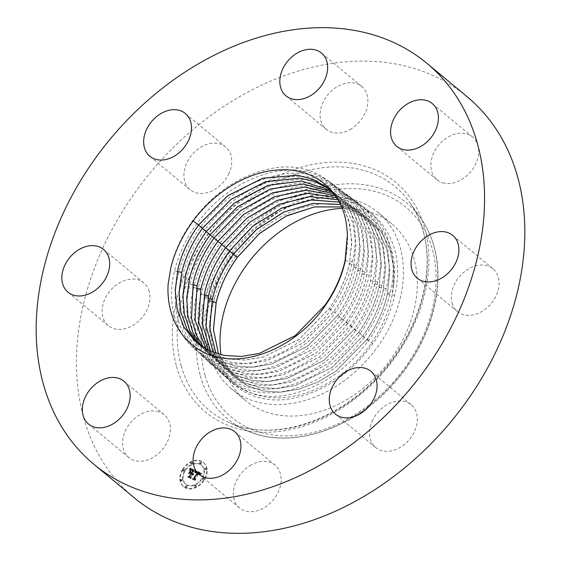 <?xml version="1.0" encoding="UTF-8"?>
<svg xmlns="http://www.w3.org/2000/svg" width="561" height="561" viewBox="0 0 561 561"><rect width="100%" height="100%" fill="white"/><g stroke="black" fill="none" stroke-linecap="round" stroke-linejoin="round"><path stroke-width="0.42" stroke-dasharray="2.81 2.1" d="M232.198 254.294A114.668 85.882 129.7 0 1 378.072 212.465A114.668 85.882 129.7 0 1 377.441 347.084A114.668 85.882 129.7 0 1 231.567 388.913A114.668 85.882 129.7 0 1 232.198 254.294M235.592 256.468C261.068 221.378 303.291 199.828 337.371 204.26C375.709 207.921 400.105 243.747 393.563 286.068A103.96 77.867 129.7 0 1 392.307 293.992L391.676 297.197C388.212 313.241 381.424 328.564 371.305 343.164C342.294 386.263 286.818 408.969 250.241 392.462C219.624 380.239 204.078 343.865 212.935 304.385L214.884 296.559C219.428 282.379 226.328 269.014 235.592 256.468L237.422 257.331M342.154 208.383A114.668 85.882 129.7 0 1 391.922 223.965A114.668 85.882 129.7 0 1 391.29 358.584A114.668 85.882 129.7 0 1 245.416 400.414A114.668 85.882 129.7 0 1 221.006 354.769M251.202 464.908A27.798 20.82 -50.3 0 0 239.512 507.936A27.798 20.82 -50.3 0 0 263.333 508.189A27.798 20.82 -50.3 0 0 275.023 465.16A27.798 20.82 -50.3 0 0 251.202 464.908M467.11 96.702A260.613 195.186 -50.3 0 0 194.078 128.658A260.613 195.186 -50.3 0 0 83.764 418.022A260.613 195.186 -50.3 0 0 134.149 497.726M228.481 174.492A27.798 20.82 -50.3 0 0 225.592 146.912A27.798 20.82 -50.3 0 0 187.185 162.115A27.798 20.82 -50.3 0 0 190.074 189.688A27.798 20.82 -50.3 0 0 228.481 174.492M452.103 303.073A27.798 20.82 -50.3 0 0 457.474 311.579A27.798 20.82 -50.3 0 0 486.597 308.164A27.798 20.82 -50.3 0 0 498.364 277.302A27.798 20.82 -50.3 0 0 492.993 268.803A27.798 20.82 -50.3 0 0 463.87 272.211A27.798 20.82 -50.3 0 0 452.103 303.073M149.163 291.355A27.798 20.82 -50.3 0 0 143.784 282.849A27.798 20.82 -50.3 0 0 114.661 286.257A27.798 20.82 -50.3 0 0 102.894 317.126A27.798 20.82 -50.3 0 0 108.273 325.625A27.798 20.82 -50.3 0 0 137.396 322.217A27.798 20.82 -50.3 0 0 149.163 291.355M442.692 182.781A27.798 20.82 -50.3 0 0 473.309 168.23A27.798 20.82 -50.3 0 0 472.516 136.975A27.798 20.82 -50.3 0 0 466.822 133.953A27.798 20.82 -50.3 0 0 436.206 148.504A27.798 20.82 -50.3 0 0 436.998 179.751A27.798 20.82 -50.3 0 0 442.692 182.781M158.574 411.648A27.798 20.82 -50.3 0 0 127.95 426.199A27.798 20.82 -50.3 0 0 128.75 457.453A27.798 20.82 -50.3 0 0 134.437 460.476A27.798 20.82 -50.3 0 0 165.06 445.925A27.798 20.82 -50.3 0 0 164.261 414.677A27.798 20.82 -50.3 0 0 158.574 411.648M350.064 129.521A27.798 20.82 -50.3 0 0 361.754 86.492A27.798 20.82 -50.3 0 0 337.925 86.24A27.798 20.82 -50.3 0 0 326.236 129.268A27.798 20.82 -50.3 0 0 350.064 129.521M372.785 419.937A27.798 20.82 -50.3 0 0 375.674 447.517A27.798 20.82 -50.3 0 0 414.081 432.314A27.798 20.82 -50.3 0 0 411.185 404.74A27.798 20.82 -50.3 0 0 372.785 419.937M214.884 296.559L212.759 304.35C196.785 364.601 241.454 412.749 298.578 396.929C327.862 389.159 352.603 371.445 372.799 343.788C383.542 328.487 390.828 312.323 394.656 295.282C409.86 234.47 364.496 185.754 306.685 200.936C277.057 208.383 251.966 225.767 231.42 253.081C220.473 268.186 212.984 284.154 208.937 300.998C192.998 361.116 237.569 409.158 294.56 393.366C323.781 385.61 348.465 367.939 368.619 340.345C379.334 325.078 386.606 308.95 390.428 291.944C400.933 247.429 380.288 206.609 342.638 197.724C305.647 187.43 255.774 210.116 227.549 249.834C216.63 264.904 209.155 280.844 205.123 297.646C189.218 357.623 233.685 405.561 290.549 389.804C319.7 382.069 344.328 364.433 364.433 336.902C375.127 321.67 382.378 305.577 386.192 288.613C401.325 228.075 356.165 179.576 298.606 194.681C269.112 202.1 244.14 219.4 223.678 246.595C212.78 261.629 205.326 277.527 201.301 294.301C185.432 354.138 229.8 401.964 286.531 386.248C315.619 378.528 340.19 360.926 360.253 333.458C370.919 318.262 378.156 302.204 381.964 285.276C392.42 240.957 371.866 200.326 334.384 191.476C297.561 181.224 247.906 203.811 219.807 243.348C208.937 258.355 201.497 274.217 197.479 290.949C181.645 350.653 225.915 398.366 282.52 382.686C311.537 374.979 336.053 357.427 356.067 330.015C366.712 314.854 373.935 298.831 377.728 281.938C392.791 221.679 347.827 173.391 290.535 188.433C261.174 195.817 236.307 213.04 215.936 240.108C205.088 255.073 197.661 270.907 193.657 287.597C177.858 347.168 222.023 394.776 278.501 379.124C307.456 371.438 331.916 353.921 351.887 326.572C362.504 311.446 369.713 295.458 373.5 278.607C383.906 234.491 363.444 194.036 326.13 185.228C289.469 175.018 240.045 197.5 212.065 236.868C201.245 251.798 193.833 267.59 189.842 284.245C178.875 327.841 198.755 367.785 235.459 376.108C271.517 385.842 320.324 362.918 347.701 323.129C358.297 308.038 365.484 292.085 369.264 275.269C384.257 215.277 339.496 167.213 282.456 182.185C253.228 189.534 228.474 206.679 208.194 233.621C197.402 248.523 190.004 264.28 186.021 280.893C175.081 324.391 194.912 364.243 231.532 372.553C267.506 382.258 316.208 359.384 343.521 319.686C354.096 304.63 361.263 288.712 365.036 271.938C379.993 212.079 335.331 164.121 278.417 179.057C249.259 186.392 224.561 203.496 204.33 230.382C193.552 245.241 186.175 260.963 182.199 277.541C166.505 336.705 210.368 383.99 266.461 368.444C295.212 360.807 319.504 343.409 339.342 316.243C349.889 301.222 357.041 285.339 360.8 268.6C375.723 208.881 331.165 161.035 274.385 175.937C245.283 183.251 220.641 200.312 200.459 227.135C189.709 241.966 182.346 257.653 178.377 274.189C162.718 333.22 206.483 380.393 262.443 364.881C291.131 357.266 315.366 339.903 335.155 312.8C345.681 297.814 352.82 281.966 356.572 265.269C371.459 205.684 327 157.943 270.346 172.809C241.314 180.102 216.728 197.135 196.588 223.895C185.866 238.691 178.517 254.336 174.562 270.844C163.693 314.041 183.391 353.619 219.758 361.866C255.479 371.501 303.845 348.788 330.976 309.356C341.474 294.406 348.591 278.593 352.336 261.931C367.189 202.486 322.834 154.85 266.307 169.681C237.345 176.96 212.815 193.952 192.718 220.648C182.016 235.41 174.688 251.026 170.74 267.492L168.139 284.076M218.566 354.138L233.895 376.641L247.359 385.8L263.207 391.052L280.752 392.188L299.244 389.166L317.898 382.083L336.13 371.038L366.887 339.65C377.006 325.226 383.864 309.988 387.469 293.929L389.923 270.416L386.697 248.572L377.96 229.828L364.299 215.403L340.464 204.47M340.45 204.435L364.243 215.354L377.946 229.842L386.655 248.593L389.867 270.381L387.413 293.88C383.808 309.938 376.95 325.184 366.831 339.601L336.074 370.989L317.849 382.034L299.195 389.117L280.703 392.139L263.151 391.003L247.31 385.758L233.846 376.599L218.531 354.131M393.563 286.068L393.675 265.76L389.334 247.022L380.772 231.027L368.479 218.552L341.579 206.974M341.565 206.939L368.423 218.51L381.732 232.408L390.449 250.374L394.039 271.342L392.307 293.992M215.859 353.311L230.031 373.114L243.46 382.251L259.273 387.49L276.783 388.626L295.233 385.603L332.021 367.518L362.708 336.207C372.799 321.818 379.643 306.615 383.233 290.591L385.688 267.176L382.462 245.346L373.717 226.595L360.12 212.247L339.279 202.086M339.265 202.051L360.064 212.205L373.696 226.602L382.406 245.304L385.631 267.092L383.177 290.549C379.587 306.565 372.742 321.776 362.651 336.158L331.965 367.469L295.17 385.561L276.727 388.577L259.217 387.441L243.411 382.202L229.982 373.065L215.824 353.304M338.024 199.8L355.884 209.057L369.524 223.474L378.191 242.142L381.389 263.824L378.948 287.211C375.358 303.199 368.535 318.368 358.465 332.715L327.862 363.956L291.159 381.999L272.751 385.007L255.283 383.878L239.512 378.654L226.118 369.538L213.201 352.364M213.236 352.378L226.167 369.587L239.568 378.703L255.339 383.92L272.8 385.056L291.208 382.048L327.912 364.005L358.521 332.764L364.433 336.902M358.521 332.764C368.591 318.41 375.414 303.242 379.005 287.26L381.445 263.859L378.233 242.121L369.538 223.46L355.94 209.099L338.038 199.828M336.747 197.682L351.705 205.908L365.274 220.235L373.942 238.846L377.153 260.535L374.713 283.88C371.137 299.826 364.327 314.952 354.286 329.272L323.753 360.435L287.134 378.444L268.775 381.445L251.349 380.316L235.62 375.106L222.254 366.01L210.67 351.326M210.698 351.34L222.303 366.06L235.669 375.155L251.405 380.358L268.831 381.487L287.19 378.486L323.809 360.485L354.342 329.321L360.253 333.458L358.465 332.715M336.761 197.71L351.761 205.95L365.365 220.34L374.019 238.958L377.209 260.585L374.769 283.922C371.193 299.869 364.384 315.002 354.342 329.321M335.464 195.74L347.582 202.802L361.116 217.093L369.769 235.662L372.967 257.303L370.541 280.591C366.971 296.496 360.176 311.593 350.155 325.878L319.7 356.964L283.172 374.93L264.855 377.925L247.471 376.796L231.777 371.599L218.439 362.532L208.25 350.204M335.45 195.712L347.525 202.759L361.102 217.107L369.734 235.683L372.911 257.261L370.484 280.542C366.915 296.453 360.12 311.544 350.099 325.829L319.644 356.922L283.116 374.881L264.799 377.876L247.415 376.754L231.721 371.557L218.39 362.483L208.215 350.19M334.188 193.952L343.402 199.653L356.943 213.972L365.555 232.499L368.731 254.028L366.305 277.253C362.75 293.123 355.969 308.185 345.976 322.435L315.591 353.451L279.147 371.368L260.879 374.355L243.537 373.233L227.878 368.051L214.575 359.005L205.88 348.963M334.167 193.931L343.346 199.611L356.852 213.867L365.484 232.394L368.675 253.979L366.249 277.211C362.694 293.08 355.912 308.136 345.92 322.386L315.829 353.185L279.49 371.214L261.103 374.292L243.628 373.212L227.864 368.023L214.526 358.956L205.852 348.949M332.589 192.171L339.223 196.504L352.694 210.733L361.305 229.211L364.496 250.746L362.076 273.922C358.521 289.749 351.761 304.777 341.796 318.992L311.776 349.713L275.521 367.7L257.176 370.779L239.75 369.699L224.021 364.524L210.712 355.471L203.594 347.631M341.733 318.943L311.72 349.671L275.465 367.651L257.127 370.73L239.694 369.65L223.972 364.475L210.663 355.429L203.566 347.61M332.561 192.15L339.167 196.462L352.638 210.691L361.249 229.169L364.433 250.697L362.02 273.873C358.465 289.707 351.705 304.728 341.74 318.943L343.521 319.686L337.61 315.548L307.666 346.2L271.503 364.145L253.2 367.21L235.816 366.137L220.129 360.968L206.848 351.943L201.385 346.2M334.994 193.314L330.688 190.368L334.994 193.314L348.43 207.507L357.02 225.936L360.197 247.422L357.785 270.542C354.243 286.334 347.497 301.32 337.554 315.499L307.323 346.368L271.061 364.201L252.878 367.175L235.62 366.06L220.038 360.905L206.799 351.901L201.357 346.179M335.05 193.356L348.486 207.549L357.077 225.985L360.253 247.464L357.841 270.584C354.3 286.383 347.554 301.369 337.61 315.548M328.711 188.657L330.871 190.207L344.272 204.365L352.848 222.759L356.018 244.189L353.612 267.253C350.078 283.01 343.346 297.961 333.43 312.105L303.27 342.897L267.092 360.688L248.951 363.661L231.735 362.546L216.195 357.399L202.984 348.416L199.253 344.671M328.683 188.636L330.815 190.165L344.216 204.323L352.792 222.71L355.962 244.14L353.556 267.204C350.022 282.961 343.29 297.912 333.374 312.056L303.213 342.848L267.043 360.639L248.902 363.612L231.686 362.497L216.139 357.35L202.935 348.367L199.225 344.65M326.635 187.016L340.064 201.182L348.612 219.526L351.775 240.907L349.377 263.915C345.857 279.637 339.146 294.553 329.244 308.662L299.16 339.377L263.074 357.133L244.982 360.092L227.808 358.984L212.296 353.851L199.12 344.889L197.206 343.052M333.697 193.3L343.711 207.374L349.833 224.456L351.726 243.593L349.321 263.866C345.793 279.588 339.089 294.504 329.188 308.62L299.392 339.117L263.404 356.978L245.192 360.029L227.892 358.963L212.282 353.823L199.071 344.84L197.177 343.03M346.768 227.5C348.206 238.067 347.659 249.098 345.148 260.585C341.628 276.264 334.938 291.145 325.064 305.219L295.338 335.653L259.434 353.465L241.272 356.516L224.014 355.45L208.44 350.316L195.207 341.312M182.928 469.894A15.638 11.711 -50.3 0 0 183.763 486.857A15.638 11.711 -50.3 0 0 204.569 479.76A15.638 11.711 -50.3 0 0 203.741 462.797A15.638 11.711 -50.3 0 0 182.928 469.894M185.228 470.938A12.321 9.228 -50.3 0 0 185.88 484.304A12.321 9.228 -50.3 0 0 202.276 478.715A12.321 9.228 -50.3 0 0 201.623 465.35A12.321 9.228 -50.3 0 0 185.228 470.938M196.126 470.952L195.768 472.923L196.911 472.103L198.166 472.439L194.443 478.757L193.503 479.136L195.663 480.125L195.41 479.143L198.882 473.365L199.758 474.003L199.646 475.062L199.94 474.059L199.148 472.93L200.27 473.645L200.004 474.978L201.771 473.491L195.642 470.546L195.284 472.523L196.427 471.703L197.689 472.039L193.959 478.358L193.019 478.736L195.179 479.725L194.926 478.743L198.398 472.965L199.218 473.477L199.162 474.655L199.457 473.659L198.664 472.53L199.786 473.246L199.52 474.578L201.287 473.091L195.642 470.546M195.621 471.219L195.284 473.091L195.789 471.051L195.137 470.819L194.8 472.685L195.137 470.819M196.448 472.537L197.556 472.769L194.05 478.603L192.64 479.353L195.263 480.349L192.998 479.318L194.162 478.715L197.802 472.671L196.336 472.565L195.487 471.738M190.796 468.414L190.523 470.511L191.946 469.746L193.833 470.413L192.192 473.126L193.349 470.602L192.051 470.048L191.028 470.293L193.138 470.7L191.785 472.944L191.077 472.614L190.908 471.289L189.443 473.722L190.817 473.119L191.904 473.617L190.144 476.541L189.085 477.018L191.406 478.077L191.084 476.969L192.591 474.48L193.187 475.027L192.844 474.045L193.58 474.809L193.138 473.561L194.611 471.114L195.705 470.651L190.312 468.014L190.039 470.111L191.462 469.347L193.349 470.013L191.715 472.727L192.865 470.202L191.567 469.648L190.544 469.894L192.654 470.3L191.308 472.544L190.593 472.215L190.424 470.889L188.959 473.323L190.333 472.72L191.42 473.218L189.66 476.142L188.601 476.619L190.922 477.677L190.607 476.57L192.107 474.073L192.704 474.62L192.367 473.645L193.096 474.41L192.654 473.161L194.134 470.707L195.221 470.251L190.312 468.014M190.235 468.856L190.004 470.77L190.368 468.547L189.751 468.456L189.52 470.37L189.751 468.456M188.931 473.842L190.614 471.31L188.931 473.842L188.447 473.442L190.13 470.903L188.447 473.442M191.203 473.919L189.709 476.401L188.11 477.285L191.063 478.435L188.475 477.25L189.779 476.527L191.413 473.814L190.467 473.379L191.203 473.919L190.719 473.519L189.225 476.001L187.626 476.885L190.579 478.035L187.991 476.85L189.302 476.128L190.929 473.414L189.751 473.077L190.719 473.519M200.242 462.657A0.947 0.708 -50.3 0 0 201.553 463.253A0.947 0.708 -50.3 0 0 200.242 462.657M183.419 470.118A0.947 0.708 -50.3 0 0 184.73 470.714A0.947 0.708 -50.3 0 0 183.419 470.118M191.308 463.014A0.947 0.708 -50.3 0 0 192.619 463.61A0.947 0.708 -50.3 0 0 191.308 463.014M185.95 486.401A0.947 0.708 -50.3 0 0 187.262 486.997A0.947 0.708 -50.3 0 0 185.95 486.401M181.203 479.802A0.947 0.708 -50.3 0 0 182.514 480.398A0.947 0.708 -50.3 0 0 181.203 479.802M204.078 479.536A0.947 0.708 -50.3 0 0 202.766 478.933A0.947 0.708 -50.3 0 0 204.078 479.536M206.301 469.845A0.947 0.708 -50.3 0 0 204.989 469.248A0.947 0.708 -50.3 0 0 206.301 469.845M196.196 486.639A0.947 0.708 -50.3 0 0 194.884 486.036A0.947 0.708 -50.3 0 0 196.196 486.639M194.611 471.114L194.134 470.707M195.705 470.651L195.221 470.251M193.138 473.561L192.654 473.161M193.265 473.645L192.788 473.246M193.377 473.736L192.893 473.337M193.468 473.842L192.984 473.442M193.538 473.954L193.054 473.547M193.594 474.073L193.11 473.673M193.629 474.199L193.145 473.8M193.643 474.34L193.159 473.94M193.643 474.487L193.159 474.087M193.622 474.648L193.138 474.241M193.58 474.809L193.096 474.41M193.489 474.887L193.005 474.487M193.475 474.774L192.991 474.375M193.454 474.669L192.97 474.269M193.426 474.571L192.942 474.171M193.384 474.48L192.437 473.673M193.342 474.396L192.858 473.996M193.286 474.326L192.802 473.919M193.222 474.255L192.739 473.856M193.159 474.199L192.675 473.793M193.082 474.143L192.598 473.743M192.998 474.101L192.514 473.701M192.844 474.045L192.367 473.645M192.682 474.318L192.199 473.919M192.767 474.368L192.29 473.961M192.851 474.417L192.367 474.01M192.921 474.473L192.437 474.066M192.984 474.529L192.5 474.129M193.033 474.599L192.556 474.199M193.082 474.669L192.598 474.269M193.124 474.753L192.64 474.354M193.152 474.837L192.668 474.438M193.173 474.929L192.689 474.529M193.187 475.027L192.704 474.62M193.026 475.104L192.542 474.704M193.005 475.013L192.521 474.613M192.984 474.929L192.5 474.529M192.956 474.851L192.472 474.452M192.921 474.781L192.437 474.382M192.879 474.718L192.395 474.318M192.83 474.655L192.353 474.255M192.781 474.606L192.297 474.199M192.725 474.557L192.241 474.157M192.661 474.515L192.178 474.115M192.591 474.48L192.107 474.073M191.084 476.969L190.607 476.57M191.406 478.077L190.922 477.677M189.085 477.018L188.601 476.619M190.144 476.541L189.66 476.142M191.904 473.617L191.42 473.218M190.817 473.119L190.333 472.72M189.443 473.722L188.959 473.323M190.908 471.289L190.424 470.889M191.077 472.614L190.593 472.215M191.785 472.944L191.308 472.544M193.138 470.7L192.654 470.3M193.026 470.637L192.542 470.237M192.921 470.581L192.437 470.181M192.823 470.532L192.339 470.125M192.732 470.483L192.248 470.083M192.647 470.441L192.164 470.041M192.535 470.391L192.051 469.992M192.43 470.349L191.946 469.95M192.332 470.307L191.848 469.908M192.234 470.272L191.75 469.873M192.143 470.244L191.659 469.845M192.051 470.216L191.567 469.816M191.967 470.195L191.483 469.795M191.89 470.174L191.406 469.774M191.75 470.153L191.266 469.753M191.617 470.153L191.133 469.753M191.476 470.167L190.992 469.767M191.329 470.195L190.845 469.788M191.182 470.237L190.698 469.838M191.028 470.293L190.544 469.894M191.154 470.202L190.67 469.802M191.287 470.132L190.803 469.732M191.42 470.076L190.943 469.676M191.567 470.041L191.091 469.641M191.722 470.027L191.245 469.627M191.883 470.027L191.406 469.627M192.051 470.048L191.567 469.648M192.227 470.09L191.743 469.69M192.409 470.153L191.925 469.753M192.598 470.23L192.114 469.83M192.984 470.413L192.5 470.013M193.103 470.469L192.619 470.069M193.349 470.602L192.865 470.202M191.904 473L191.42 472.593M192.192 473.126L191.715 472.727M193.833 470.413L193.349 470.013M193.65 470.335L193.166 469.936M193.187 470.132L192.704 469.732M192.921 470.006L192.437 469.606M192.781 469.943L192.297 469.543M192.647 469.894L192.164 469.494M192.514 469.845L192.03 469.445M192.388 469.809L191.904 469.41M192.269 469.781L191.785 469.382M192.157 469.76L191.673 469.361M192.044 469.753L191.56 469.354M191.946 469.746L191.462 469.347M191.848 469.753L191.364 469.354M191.757 469.767L191.273 469.368M191.659 469.795L191.182 469.396M191.56 469.83L191.077 469.431M191.455 469.873L190.971 469.473M191.343 469.936L190.859 469.529M191.224 469.999L190.242 469.185M191.098 470.083L190.614 469.683M190.964 470.174L190.481 469.767M190.824 470.272L190.34 469.873M190.677 470.384L190.193 469.985M190.523 470.511L190.039 470.111M190.67 469.88L190.186 469.48M190.691 469.774L190.207 469.375M190.712 469.676L190.228 469.277M190.754 469.424L190.27 469.024M190.768 469.284L190.284 468.884M190.782 469.129L190.298 468.73M190.789 469.045L190.305 468.645M190.789 468.954L190.305 468.554M190.796 468.856L190.312 468.456M201.771 473.491L201.287 473.091M196.14 470.854L195.656 470.448M201.567 473.652L201.083 473.253M201.371 473.807L200.887 473.407M201.182 473.961L200.705 473.561M201.006 474.115L200.522 473.715M200.831 474.269L200.347 473.87M200.663 474.417L200.179 474.017M200.501 474.571L200.018 474.164M200.347 474.718L199.863 474.311M200.2 474.858L199.716 474.459M200.004 474.978L199.52 474.578M200.074 474.83L199.597 474.431M200.144 474.697L199.66 474.297M200.2 474.564L199.716 474.164M200.249 474.438L199.765 474.038M200.284 474.318L199.8 473.919M200.312 474.206L199.828 473.8M200.326 474.094L199.849 473.694M200.34 473.996L199.856 473.596M200.333 473.898L199.849 473.498M200.319 473.814L199.842 473.414M200.298 473.729L199.814 473.33M200.27 473.645L199.786 473.246M200.221 473.568L199.26 472.762M200.172 473.491L199.688 473.091M200.102 473.421L199.625 473.021M200.032 473.351L199.548 472.951M199.947 473.288L199.464 472.888M199.849 473.225L199.365 472.825M199.625 473.105L199.141 472.706M199.534 473.07L199.057 472.664M199.443 473.028L198.959 472.628M199.351 472.993L198.867 472.593M199.246 472.965L198.769 472.565M199.148 472.93L198.664 472.53M199.029 473.239L198.545 472.839M199.316 473.365L198.832 472.965M199.414 473.414L198.938 473.014M199.513 473.47L199.029 473.063M199.597 473.526L199.113 473.119M199.674 473.582L199.19 473.182M199.737 473.638L199.253 473.239M199.793 473.701L199.309 473.302M199.842 473.772L199.358 473.372M199.877 473.842L199.393 473.435M199.905 473.912L199.421 473.512M199.94 474.059L198.994 473.26M199.94 474.143L199.457 473.743M199.933 474.234L199.45 473.835M199.919 474.333L199.435 473.933M199.891 474.438L199.407 474.038M199.863 474.55L199.379 474.15M199.821 474.669L199.337 474.269M199.772 474.788L199.288 474.389M199.709 474.922L199.225 474.522M199.646 475.062L199.162 474.655M199.52 475.006L199.036 474.606M199.583 474.887L199.099 474.487M199.632 474.774L199.148 474.368M199.674 474.662L199.197 474.262M199.716 474.564L199.232 474.157M199.744 474.466L199.26 474.066M199.779 474.29L199.295 473.884M199.786 474.136L199.302 473.736M199.758 474.003L199.274 473.603M199.695 473.877L199.218 473.477M199.653 473.821L199.176 473.421M199.604 473.765L199.12 473.365M199.548 473.708L199.064 473.309M199.4 473.61L198.917 473.204M199.316 473.561L198.832 473.161M199.225 473.512L198.741 473.112M198.882 473.365L198.398 472.965M195.41 479.143L194.926 478.743M195.663 480.125L195.179 479.725M193.503 479.136L193.019 478.736M194.443 478.757L193.959 478.358M198.166 472.439L197.689 472.039M198.089 472.397L197.605 471.997M198.005 472.348L197.528 471.948M197.928 472.306L197.444 471.906M197.844 472.264L197.36 471.864M197.76 472.229L197.276 471.822M197.654 472.18L197.17 471.78M197.556 472.145L197.072 471.745M197.458 472.117L196.974 471.717M197.36 472.096L196.876 471.696M197.269 472.082L196.785 471.682M197.177 472.074L196.694 471.675M197.086 472.082L196.602 471.675M196.995 472.089L196.518 471.689M196.911 472.103L196.427 471.703M196.834 472.131L196.35 471.724M196.75 472.159L196.266 471.759M196.666 472.201L196.182 471.801M196.574 472.257L196.091 471.85M196.483 472.313L195.999 471.913M196.392 472.383L195.908 471.983M196.294 472.46L195.81 472.06M196.196 472.551L195.719 472.152M196.098 472.65L195.614 472.243M195.992 472.755L195.509 472.348M195.887 472.867L195.403 472.467M195.768 472.923L195.284 472.523M195.803 472.797L195.319 472.397M195.838 472.678L195.354 472.278M195.866 472.565L195.389 472.166M195.901 472.453L195.417 472.053M195.922 472.341L195.445 471.941M195.95 472.236L195.466 471.836M196.497 472.453L195.852 472.159L197.072 472.362L193.566 478.203L192.157 478.954L194.779 479.95L192.514 478.912L193.685 478.316L197.325 472.264L195.509 471.64M196.006 471.941L195.523 471.542M196.02 471.85L195.537 471.45M190.614 471.31L190.13 470.903M190.438 471.338L189.955 470.938M189.106 473.814L188.622 473.414M195.789 471.051L195.305 470.651M195.621 471.079L195.137 470.679M195.789 471.184L195.312 470.784M195.789 471.331L195.305 470.931M195.775 471.492L195.291 471.093M195.754 471.668L195.27 471.268M195.726 471.857L195.242 471.457M195.691 472.06L195.207 471.661M195.642 472.285L195.158 471.885M195.593 472.516L195.109 472.117M195.53 472.769L195.046 472.369M195.438 473.091L194.955 472.692M195.284 473.091L194.8 472.685M195.354 472.825L194.87 472.425M195.41 472.579L194.926 472.173M195.466 472.341L194.983 471.941M195.509 472.124L195.025 471.717M195.544 471.913L195.06 471.513M195.579 471.717L195.095 471.317M195.6 471.542L195.116 471.135M195.614 471.373L195.13 470.974M190.368 468.547L189.884 468.147M190.221 468.603L189.737 468.204M190.389 468.786L189.913 468.379M190.41 469.017L189.927 468.617M190.41 469.241L189.927 468.842M190.403 469.473L189.927 469.066M190.389 469.69L189.906 469.291M190.361 469.908L189.877 469.508M190.326 470.118L189.842 469.718M190.277 470.328L189.793 469.929M190.221 470.532L189.737 470.132M190.151 470.735L189.667 470.335M190.004 470.77L189.52 470.37M190.06 470.588L189.583 470.188M190.116 470.399L189.632 469.999M190.158 470.202L189.674 469.802M190.186 469.999L189.702 469.599M190.214 469.788L189.73 469.382M190.235 469.564L189.751 469.164M190.242 469.34L189.758 468.933M190.242 469.101L189.758 468.701M196.392 472.523L195.908 472.117M196.336 472.565L195.852 472.159M196.595 472.397L196.112 471.997M196.701 472.362L196.217 471.962M196.799 472.341L196.315 471.941M196.897 472.341L196.413 471.941M197.016 472.355L196.532 471.955M197.149 472.39L196.666 471.99M197.22 472.411L196.736 472.011M197.297 472.439L196.813 472.039M197.381 472.474L196.897 472.067M197.465 472.509L196.981 472.103M197.556 472.544L197.072 472.145M197.802 472.671L197.325 472.264M194.162 478.715L193.685 478.316M192.998 479.318L192.514 478.912M195.263 480.349L194.779 479.95M195.06 480.454L194.576 480.055M192.64 479.353L192.157 478.954M194.05 478.603L193.566 478.203M197.556 472.769L197.072 472.362M197.493 472.727L197.009 472.327M197.43 472.692L196.946 472.292M197.367 472.657L196.883 472.257M197.269 472.621L196.785 472.215M197.163 472.586L196.687 472.187M197.065 472.558L196.581 472.159M196.967 472.537L196.483 472.138M196.862 472.523L196.378 472.124M196.764 472.516L196.28 472.117M196.659 472.516L196.175 472.117M196.553 472.523L196.07 472.124M190.467 473.379L189.983 472.979M190.235 473.477L189.751 473.077M191.413 473.814L190.929 473.414M189.779 476.527L189.302 476.128M188.475 477.25L187.991 476.85M191.063 478.435L190.579 478.035M190.852 478.533L190.368 478.133M188.11 477.285L187.626 476.885M189.709 476.401L189.225 476.001M182.444 469.494A15.638 11.711 129.7 0 1 203.257 462.397A15.638 11.711 129.7 0 1 204.092 479.353A15.638 11.711 129.7 0 1 183.279 486.457A15.638 11.711 129.7 0 1 182.444 469.494M201.792 478.309A12.321 9.228 129.7 0 1 185.396 483.905A12.321 9.228 129.7 0 1 184.744 470.539A12.321 9.228 129.7 0 1 201.14 464.943A12.321 9.228 129.7 0 1 201.792 478.309M201.069 462.853A0.947 0.708 129.7 0 1 199.758 462.257A0.947 0.708 129.7 0 1 201.069 462.853M184.253 470.314A0.947 0.708 129.7 0 1 182.935 469.718A0.947 0.708 129.7 0 1 184.253 470.314M192.135 463.211A0.947 0.708 129.7 0 1 190.824 462.615A0.947 0.708 129.7 0 1 192.135 463.211M186.778 486.597A0.947 0.708 129.7 0 1 185.467 485.994A0.947 0.708 129.7 0 1 186.778 486.597M182.03 479.999A0.947 0.708 129.7 0 1 180.719 479.403A0.947 0.708 129.7 0 1 182.03 479.999M202.283 478.533A0.947 0.708 129.7 0 1 203.594 479.136A0.947 0.708 129.7 0 1 202.283 478.533M204.506 468.849A0.947 0.708 129.7 0 1 205.817 469.445A0.947 0.708 129.7 0 1 204.506 468.849M194.401 485.637A0.947 0.708 129.7 0 1 195.712 486.233A0.947 0.708 129.7 0 1 194.401 485.637M181.245 365.933A145.39 108.89 -50.3 0 0 227.913 422.019A145.39 108.89 -50.3 0 0 372.399 382.861A145.39 108.89 -50.3 0 0 423.211 231.146A145.39 108.89 -50.3 0 0 409.937 202.787A145.39 108.89 -50.3 0 0 254.105 195.74A145.39 108.89 -50.3 0 0 181.245 365.933M176.54 366.34A149.128 111.688 -50.3 0 0 333.185 413.296A149.128 111.688 -50.3 0 0 424.719 228.089A149.128 111.688 -50.3 0 0 268.074 181.133A149.128 111.688 -50.3 0 0 176.54 366.34M200.361 375.877A140.257 105.047 -50.3 0 0 245.381 429.985A140.257 105.047 -50.3 0 0 384.762 392.209A140.257 105.047 -50.3 0 0 433.786 245.851A140.257 105.047 -50.3 0 0 420.974 218.488A140.257 105.047 -50.3 0 0 270.647 211.693A140.257 105.047 -50.3 0 0 200.361 375.877M205.06 375.477A136.526 102.249 -50.3 0 0 348.472 418.464A136.526 102.249 -50.3 0 0 432.272 248.902A136.526 102.249 -50.3 0 0 288.866 205.915A136.526 102.249 -50.3 0 0 205.06 375.477M366.887 339.65L372.799 343.788M387.469 293.929L394.656 295.282M233.551 254.084L231.42 253.081L233.313 254.421M212.36 299.223L208.937 300.998L211.82 301.615M362.708 336.207L368.619 340.345L366.831 339.601M390.428 291.944L387.413 293.88M229.687 250.844L227.549 249.834L229.442 251.174M208.538 295.871L205.123 297.646L207.998 298.263M379.005 287.26L386.192 288.613L383.177 290.549M225.817 247.597L223.678 246.595L225.571 247.934M201.301 294.301L204.183 294.911M374.769 283.922L381.964 285.276L378.948 287.211M221.946 244.358L219.807 243.348L221.7 244.687M350.155 325.878L356.067 330.015M200.901 289.167L197.479 290.949M370.541 280.591L377.728 281.938L374.713 283.88M218.075 241.111L215.936 240.108L217.829 241.447M193.657 287.597L196.539 288.207M345.976 322.435L351.887 326.572L350.099 325.829M214.204 237.871L212.065 236.868L213.965 238.201M189.842 284.245L192.718 284.855M341.789 318.992L347.701 323.129L345.92 322.386M208.194 233.621L210.095 234.961M362.076 273.922L369.264 275.269M189.436 279.112L186.021 280.893M357.841 270.584L365.036 271.938L362.02 273.873M204.33 230.382L206.224 231.714M339.342 316.243L337.554 315.499M185.621 275.76L182.199 277.541M353.612 267.253L360.8 268.6L357.785 270.542M200.459 227.135L202.353 228.474M329.244 308.662L335.155 312.8L333.374 312.056M349.377 263.915L356.572 265.269L353.556 267.204M198.727 224.898L196.588 223.895L198.482 225.234M174.562 270.844L177.437 271.454M330.976 309.356L329.188 308.62M345.148 260.585L352.336 261.931L349.321 263.866M193.208 220.88L192.718 220.648L193.152 220.957M192.732 470.293L192.248 469.887M192.858 470.349L192.374 469.95M193.215 470.532L192.732 470.132M190.558 470.377L190.074 469.978M190.586 470.244L190.102 469.838M190.614 470.111L190.137 469.711M190.642 469.992L190.158 469.592M190.796 468.758L190.312 468.358M190.796 468.645L190.312 468.246M190.796 468.533L190.312 468.133M231.567 388.913L245.416 400.414M378.072 212.465L391.922 223.965M239.512 507.936L199.246 474.508M275.023 465.16L234.764 431.732M423.001 230.718C435.238 272.211 419.572 328.599 383.934 369.692C341.404 421.002 272.401 443.709 227.913 422.019L245.381 429.985C290.268 451.626 357.357 428.688 397.952 378.766C431.15 339.622 445.757 286.531 433.99 246.279C431.107 236.013 426.767 226.749 420.974 218.488L409.937 202.787C415.729 211.034 420.084 220.347 423.001 230.718M225.592 146.912L185.326 113.483M190.074 189.688L149.815 156.26M457.474 311.579L417.216 278.151M492.993 268.803L452.727 235.375M143.784 282.849L103.526 249.421M108.273 325.625L68.007 292.197M472.516 136.975L432.25 103.547M436.998 179.751L396.739 146.323M128.75 457.453L88.484 424.025M164.261 414.677L124.002 381.249M361.754 86.492L321.488 53.064M326.236 129.268L285.977 95.84M375.674 447.517L335.408 414.088M411.185 404.74L370.926 371.312M203.257 462.397L203.741 462.797M183.279 486.457L183.763 486.857M185.396 483.905L185.88 484.304M201.14 464.943L201.623 465.35M199.807 463.281L200.291 463.681M201.02 461.822L201.497 462.222M182.991 470.742L183.475 471.149M184.197 469.284L184.681 469.69M190.873 463.638L191.357 464.045M192.086 462.18L192.57 462.587M185.516 487.025L186 487.425M186.729 485.567L187.213 485.966M180.768 480.433L181.252 480.833M181.981 478.975L182.465 479.375M203.545 478.105L204.029 478.505M202.339 479.564L202.816 479.964M205.768 468.421L206.245 468.821M204.555 469.88L205.038 470.279M195.663 485.209L196.147 485.609M194.45 486.668L194.933 487.067"/><path stroke-width="0.84" d="M43.506 384.594A260.613 195.186 -50.3 0 0 93.89 464.298A260.613 195.186 -50.3 0 0 366.922 432.342A260.613 195.186 -50.3 0 0 477.236 142.978A260.613 195.186 -50.3 0 0 426.851 63.274A260.613 195.186 -50.3 0 0 153.812 95.23A260.613 195.186 -50.3 0 0 43.506 384.594M325.436 305.352C299.7 343.276 252.878 365.828 217.563 357.034C186.133 350.337 165.86 320.548 168.139 284.076L170.937 267.387C175.067 250.921 182.493 235.424 193.208 220.88C215.186 190.789 249.925 170.586 280.633 169.857C315.927 168.16 343.486 192.381 346.768 227.5A101.239 75.826 -50.3 0 1 347.385 234.68L345.352 260.367C341.972 276.068 335.338 291.061 325.436 305.352L325.008 305.177L295.282 335.604L259.385 353.416L241.216 356.466L223.958 355.401L208.39 350.274L195.207 341.312L184.071 327.329L177.304 309.967L175.214 290.177L177.928 269.014C181.659 253.495 188.573 238.776 198.671 224.856L227.815 195.677L262.765 178.202L297.393 175.242L312.989 179.338L326.635 187.016L333.697 193.3M223.075 474.76A27.798 20.82 -50.3 0 0 234.764 431.732A27.798 20.82 -50.3 0 0 210.936 431.479A27.798 20.82 -50.3 0 0 199.246 474.508A27.798 20.82 -50.3 0 0 223.075 474.76M332.519 386.508A27.798 20.82 -50.3 0 0 335.408 414.088A27.798 20.82 -50.3 0 0 373.815 398.885A27.798 20.82 -50.3 0 0 370.926 371.312A27.798 20.82 -50.3 0 0 332.519 386.508M411.837 269.645A27.798 20.82 -50.3 0 0 417.216 278.151A27.798 20.82 -50.3 0 0 446.339 274.743A27.798 20.82 -50.3 0 0 458.106 243.874A27.798 20.82 -50.3 0 0 452.727 235.375A27.798 20.82 -50.3 0 0 423.604 238.783A27.798 20.82 -50.3 0 0 411.837 269.645M402.426 149.352A27.798 20.82 -50.3 0 0 433.05 134.801A27.798 20.82 -50.3 0 0 432.25 103.547A27.798 20.82 -50.3 0 0 426.563 100.524A27.798 20.82 -50.3 0 0 395.94 115.075A27.798 20.82 -50.3 0 0 396.739 146.323A27.798 20.82 -50.3 0 0 402.426 149.352M309.798 96.092A27.798 20.82 -50.3 0 0 321.488 53.064A27.798 20.82 -50.3 0 0 297.667 52.811A27.798 20.82 -50.3 0 0 285.977 95.84A27.798 20.82 -50.3 0 0 309.798 96.092M188.215 141.063A27.798 20.82 -50.3 0 0 185.326 113.483A27.798 20.82 -50.3 0 0 146.919 128.686A27.798 20.82 -50.3 0 0 149.815 156.26A27.798 20.82 -50.3 0 0 188.215 141.063M108.897 257.927A27.798 20.82 -50.3 0 0 103.526 249.421A27.798 20.82 -50.3 0 0 74.403 252.836A27.798 20.82 -50.3 0 0 62.636 283.698A27.798 20.82 -50.3 0 0 68.007 292.197A27.798 20.82 -50.3 0 0 97.13 288.789A27.798 20.82 -50.3 0 0 108.897 257.927M118.308 378.219A27.798 20.82 -50.3 0 0 87.691 392.77A27.798 20.82 -50.3 0 0 88.484 424.025A27.798 20.82 -50.3 0 0 94.178 427.047A27.798 20.82 -50.3 0 0 124.794 412.496A27.798 20.82 -50.3 0 0 124.002 381.249A27.798 20.82 -50.3 0 0 118.308 378.219M221.006 354.769A114.668 85.882 129.7 0 1 246.048 265.795A114.668 85.882 129.7 0 1 342.154 208.383M93.89 464.298L134.149 497.726A260.613 195.186 -50.3 0 0 407.188 465.77A260.613 195.186 -50.3 0 0 517.494 176.406A260.613 195.186 -50.3 0 0 467.11 96.702L426.851 63.274M341.579 206.974L314.426 206.939L285.998 216.146L259.554 233.502L237.422 257.331C227.079 271.587 220.003 286.671 216.181 302.568L213.489 329.651L218.566 354.138M218.531 354.131L213.439 329.63L216.125 302.526C219.947 286.622 227.03 271.545 237.373 257.282L259.638 233.341L286.559 215.81L314.623 206.862L341.565 206.939M340.464 204.47L313.066 203.419L284.259 211.939L256.51 229.582L233.551 254.084C223.236 268.312 216.174 283.354 212.36 299.223L209.758 327.799L215.859 353.311M215.824 353.304L209.709 327.771L212.31 299.174C216.118 283.312 223.187 268.263 233.502 254.042L256.349 229.624L283.824 212.072L312.821 203.405L340.45 204.435M213.201 352.364L206.006 325.892L208.489 295.822C212.289 279.995 219.337 264.988 229.631 250.795L253.292 225.725L281.895 207.998L311.453 199.961L339.265 202.051M339.279 202.086L311.271 200.032L281.313 208.32L253.165 225.915L229.687 250.844C219.393 265.03 212.346 280.044 208.538 295.871L206.055 325.913L213.236 352.378M338.038 199.828L309.868 196.666L279.595 204.197L250.164 221.974L225.817 247.597C215.543 261.756 208.517 276.727 204.716 292.519L202.381 324.006L210.698 351.34M210.67 351.326L202.332 323.978L204.667 292.47C208.461 276.685 215.494 261.714 225.76 247.555L249.968 222.051L279.14 204.323L309.616 196.638L338.024 199.8M208.215 350.19L198.685 322.049L200.845 289.125C204.632 273.375 211.651 258.439 221.89 244.315L246.966 218.124L277.246 200.319L308.248 193.356L336.747 197.682M208.25 350.204L198.734 322.07L200.901 289.167C204.688 273.417 211.7 258.481 221.946 244.358L246.833 218.313L276.853 200.543L308.045 193.412L336.761 197.71M205.88 348.963L195.109 320.121L197.079 285.815C200.859 270.1 207.858 255.199 218.075 241.111L243.867 214.372L274.988 196.56L306.699 190.207L335.464 195.74M205.852 348.949L195.06 320.107L197.023 285.773C200.803 270.058 207.801 255.157 218.026 241.069L243.635 214.47L274.532 196.673L306.46 190.165L335.45 195.712M203.594 347.631L195.88 333.963L191.511 318.143L193.257 282.464C197.03 266.791 204.008 251.924 214.204 237.871L240.55 210.719L272.344 192.921L304.981 187.094L334.188 193.952M203.566 347.61L195.838 333.942L191.462 318.115L193.208 282.421C196.974 266.748 203.959 251.882 214.155 237.829L240.718 210.501L272.737 192.718L305.17 187.051L334.167 193.931M201.385 346.2L192.858 332.371L187.928 316.131L186.771 298.115L189.436 279.112C193.201 263.474 200.165 248.649 210.333 234.624L237.584 206.799L270.388 189.057L303.445 184.057L332.589 192.171M201.357 346.179L192.851 332.435L187.886 316.124L186.722 298.08L189.387 279.069C193.145 263.432 200.109 248.607 210.284 234.582L237.541 206.75L270.353 189.008L303.417 184.015L332.561 192.15M206.469 231.384L234.337 203.103L267.863 185.432L301.46 181.07L330.688 190.368L301.432 181.035L267.828 185.382L234.295 203.054L206.413 231.342C196.266 245.325 189.316 260.122 185.565 275.717L182.879 295.458L184.338 314.104L189.891 330.815L199.225 344.65M199.253 344.671L189.934 330.836L184.387 314.132L182.928 295.486L185.621 275.76C189.373 260.164 196.315 245.367 206.462 231.384M197.206 343.052L187.023 329.16L180.859 312.098L179.092 292.856L181.799 272.408C185.537 256.847 192.472 242.093 202.598 228.138L231.097 199.407L265.332 181.827L299.455 178.146L314.973 181.666L328.711 188.657M197.177 343.03L186.932 329.048L180.803 312.028L179.043 292.814L181.743 272.365C185.488 256.805 192.423 242.05 202.542 228.096L231.055 199.358L265.297 181.778L299.427 178.11L314.952 181.638L328.683 188.636M195.256 341.361L184.127 327.372L177.353 310.009L175.263 290.219L177.977 269.063C181.708 253.537 188.629 238.818 198.727 224.898L227.857 195.726L262.8 178.251L297.428 175.277L313.017 179.366L326.67 187.044M347.385 234.68L345.085 260.535C341.572 276.215 334.882 291.096 325.008 305.177M211.82 301.615L216.125 302.526M233.313 254.421L237.373 257.282M229.442 251.174L233.502 254.042M207.998 298.263L212.31 299.174M225.571 247.934L229.631 250.795M204.183 294.911L208.489 295.822M221.7 244.687L225.76 247.555M217.829 241.447L221.89 244.315M196.539 288.207L200.845 289.125M213.965 238.201L218.026 241.069M192.718 284.855L197.023 285.773M210.095 234.961L214.155 237.829M206.224 231.714L210.284 234.582M202.353 228.474L206.413 231.342M198.482 225.234L202.542 228.096M177.437 271.454L181.743 272.365M192.718 220.648L198.671 224.856"/></g></svg>
